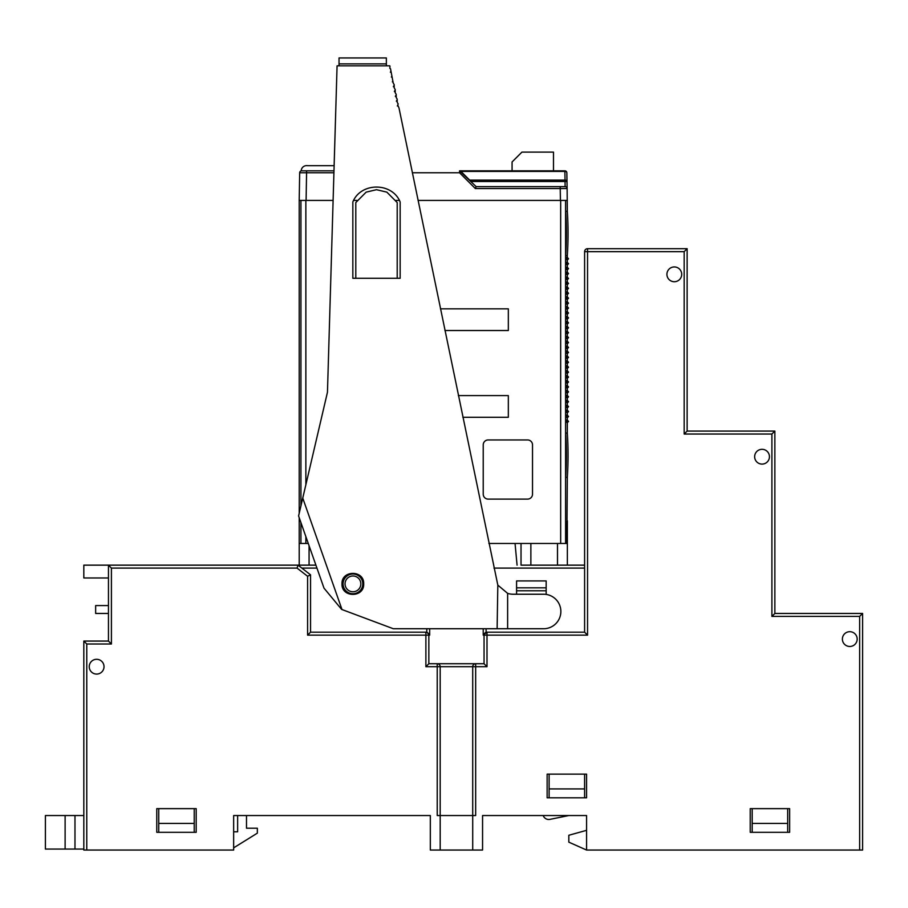 <?xml version="1.0" encoding="UTF-8"?>
<svg xmlns="http://www.w3.org/2000/svg" width="908" height="908" viewBox="0 0 908 908"><rect width="100%" height="100%" fill="white"/><g stroke="black" fill="none" stroke-linecap="round" stroke-linejoin="round"><path stroke-width="1.36" d="M336.38 89.268L336.335 90.879M440.187 815.543L437.225 815.543L437.225 663.725A2.962 2.962 0 0 1 440.187 666.688L475.667 666.688L475.667 663.725L484.055 663.725L487.006 666.688L475.667 666.688L475.667 815.543L472.716 815.543L472.716 666.688A2.962 2.962 0 0 1 475.667 663.725L437.225 663.725A2.962 2.962 0 0 1 440.187 666.688L440.187 850.047L472.716 850.047L472.716 815.543L440.187 815.543L440.187 666.688L425.886 666.688L425.886 635.146L307.596 635.146L307.596 576.274L310.547 574.821L310.547 632.184L425.886 632.184A2.962 2.962 0 0 1 428.848 635.146L428.848 663.725L456.452 663.725M397.205 278.279L397.205 202.563L386.853 192.144L376.502 189.693L366.151 192.144L355.8 202.563L355.8 278.279M567.318 257.327L568.533 258.803L565.854 259.802L565.854 257.327L567.318 257.327L567.318 255.602L565.684 255.602L565.684 211.246L567.318 211.246L567.125 188.535L560.225 188.535L560.429 200.407L567.33 200.407M565.854 257.327A1.237 1.237 90 0 1 567.091 258.564A1.237 1.237 90 0 1 565.854 259.802M567.318 262.264L568.533 263.729L565.854 264.727L565.854 262.264L567.318 262.264L567.318 259.802M565.854 262.264A1.237 1.237 90 0 1 567.091 263.49A1.237 1.237 90 0 1 565.854 264.727M567.318 267.19L568.533 268.654L565.854 269.653L565.854 267.19L567.318 267.19L567.318 264.727M565.854 267.19A1.237 1.237 90 0 1 567.091 268.428A1.237 1.237 90 0 1 565.854 269.653M567.318 272.116L568.533 273.58L565.854 274.579L565.854 272.116L567.318 272.116L567.318 269.653M565.854 272.116A1.237 1.237 90 0 1 567.091 273.353A1.237 1.237 90 0 1 565.854 274.579M567.318 277.053L568.533 278.518L565.854 279.516L565.854 277.053L567.318 277.053L567.318 274.579M565.854 277.053A1.237 1.237 90 0 1 567.091 278.279A1.237 1.237 90 0 1 565.854 279.516M567.318 281.979L568.533 283.444L565.854 284.442L565.854 281.979L567.318 281.979L567.318 279.516M565.854 281.979A1.237 1.237 90 0 1 567.091 283.205A1.237 1.237 90 0 1 565.854 284.442M567.318 286.905L568.533 288.369L565.854 289.368L565.854 286.905L567.318 286.905L567.318 284.442M565.854 286.905A1.237 1.237 90 0 1 567.091 288.142A1.237 1.237 90 0 1 565.854 289.368M567.318 291.831L568.533 293.295L565.854 294.294L565.854 291.831L567.318 291.831L567.318 289.368M565.854 291.831A1.237 1.237 90 0 1 567.091 293.068A1.237 1.237 90 0 1 565.854 294.294M567.318 296.768L568.533 298.233L565.854 299.231L565.854 296.768L567.318 296.768L567.318 294.294M565.854 296.768A1.237 1.237 90 0 1 567.091 297.994A1.237 1.237 90 0 1 565.854 299.231M567.318 301.694L568.533 303.159L565.854 304.157L565.854 301.694L567.318 301.694L567.318 299.231M565.854 301.694A1.237 1.237 90 0 1 567.091 302.92A1.237 1.237 90 0 1 565.854 304.157M567.318 306.62L568.533 308.084L565.854 309.083L565.854 306.62L567.318 306.62L567.318 304.157M565.854 306.62A1.237 1.237 90 0 1 567.091 307.857A1.237 1.237 90 0 1 565.854 309.083M567.318 311.546L568.533 313.022L565.854 314.02L565.854 311.546L567.318 311.546L567.318 309.083M565.854 311.546A1.237 1.237 90 0 1 567.091 312.783A1.237 1.237 90 0 1 565.854 314.02M567.318 316.483L568.533 317.948L565.854 318.946L565.854 316.483L567.318 316.483L567.318 314.02M565.854 316.483A1.237 1.237 90 0 1 567.091 317.709A1.237 1.237 90 0 1 565.854 318.946M567.318 321.409L568.533 322.873L565.854 323.872L565.854 321.409L567.318 321.409L567.318 318.946M565.854 321.409A1.237 1.237 90 0 1 567.091 322.646A1.237 1.237 90 0 1 565.854 323.872M567.318 326.335L568.533 327.799L565.854 328.798L565.854 326.335L567.318 326.335L567.318 323.872M565.854 326.335A1.237 1.237 90 0 1 567.091 327.572A1.237 1.237 90 0 1 565.854 328.798M567.318 331.272L568.533 332.737L565.854 333.735L565.854 331.272L567.318 331.272L567.318 328.798M565.854 331.272A1.237 1.237 90 0 1 567.091 332.498A1.237 1.237 90 0 1 565.854 333.735M567.318 336.198L568.533 337.663L565.854 338.661L565.854 336.198L567.318 336.198L567.318 333.735M565.854 336.198A1.237 1.237 90 0 1 567.091 337.424A1.237 1.237 90 0 1 565.854 338.661M567.318 341.124L568.533 342.588L565.854 343.587L565.854 341.124L567.318 341.124L567.318 338.661M565.854 341.124A1.237 1.237 90 0 1 567.091 342.361A1.237 1.237 90 0 1 565.854 343.587M567.318 346.05L568.533 347.514L565.854 348.524L565.854 346.05L567.318 346.05L567.318 343.587M565.854 346.05A1.237 1.237 90 0 1 567.091 347.287A1.237 1.237 90 0 1 565.854 348.524M567.318 350.987L568.533 352.452L565.854 353.45L565.854 350.987L567.318 350.987L567.318 348.524M565.854 350.987A1.237 1.237 90 0 1 567.091 352.213A1.237 1.237 90 0 1 565.854 353.45M567.318 355.913L568.533 357.377L565.854 358.376L565.854 355.913L567.318 355.913L567.318 353.45M565.854 355.913A1.237 1.237 90 0 1 567.091 357.139A1.237 1.237 90 0 1 565.854 358.376M567.318 360.839L568.533 362.303L565.854 363.302L565.854 360.839L567.318 360.839L567.318 358.376M565.854 360.839A1.237 1.237 90 0 1 567.091 362.076A1.237 1.237 90 0 1 565.854 363.302M567.318 365.765L568.533 367.241L565.854 368.239L565.854 365.765L567.318 365.765L567.318 363.302M565.854 365.765A1.237 1.237 90 0 1 567.091 367.002A1.237 1.237 90 0 1 565.854 368.239M567.318 370.702L568.533 372.166L565.854 373.165L565.854 370.702L567.318 370.702L567.318 368.239M565.854 370.702A1.237 1.237 90 0 1 567.091 371.928A1.237 1.237 90 0 1 565.854 373.165M567.318 375.628L568.533 377.092L565.854 378.091L565.854 375.628L567.318 375.628L567.318 373.165M565.854 375.628A1.237 1.237 90 0 1 567.091 376.865A1.237 1.237 90 0 1 565.854 378.091M567.318 380.554L568.533 382.018L565.854 383.017L565.854 380.554L567.318 380.554L567.318 378.091M565.854 380.554A1.237 1.237 90 0 1 567.091 381.791A1.237 1.237 90 0 1 565.854 383.017M567.318 385.491L568.533 386.956L565.854 387.954L565.854 385.491L567.318 385.491L567.318 383.017M565.854 385.491A1.237 1.237 90 0 1 567.091 386.717A1.237 1.237 90 0 1 565.854 387.954M567.318 390.417L568.533 391.881L565.854 392.88L565.854 390.417L567.318 390.417L567.318 387.954M565.854 390.417A1.237 1.237 90 0 1 567.091 391.643A1.237 1.237 90 0 1 565.854 392.88M567.318 395.343L568.533 396.807L565.854 397.806L565.854 395.343L567.318 395.343L567.318 392.88M565.854 395.343A1.237 1.237 90 0 1 567.091 396.58A1.237 1.237 90 0 1 565.854 397.806M567.318 400.269L568.533 401.745L565.854 402.743L565.854 400.269L567.318 400.269L567.318 397.806M565.854 400.269A1.237 1.237 90 0 1 567.091 401.506A1.237 1.237 90 0 1 565.854 402.743M567.318 405.206L568.533 406.671L565.854 407.669L565.854 405.206L567.318 405.206L567.318 402.743M565.854 405.206A1.237 1.237 90 0 1 567.091 406.432A1.237 1.237 90 0 1 565.854 407.669M567.318 410.132L568.533 411.596L565.854 412.595L565.854 410.132L567.318 410.132L567.318 407.669M565.854 410.132A1.237 1.237 90 0 1 567.091 411.369A1.237 1.237 90 0 1 565.854 412.595M567.318 415.058L568.533 416.522L565.854 417.521L565.854 415.058L567.318 415.058L567.318 412.595M565.854 415.058A1.237 1.237 90 0 1 567.091 416.295A1.237 1.237 90 0 1 565.854 417.521M567.318 419.995L568.533 421.46L565.854 422.458L565.854 419.995L567.318 419.995L567.318 417.521M565.854 419.995A1.237 1.237 90 0 1 567.091 421.221A1.237 1.237 90 0 1 565.854 422.458M566.933 543.461L566.967 520.783M335.824 108.234L334.121 165.699L307.46 165.699A5.403 5.403 0 0 0 301.195 170.886A1.975 1.975 0 0 0 299.674 172.77L306.575 172.77L306.098 200.407L299.197 200.407L299.674 172.77A1.975 1.975 0 0 1 301.649 170.829L333.974 170.829M341.998 609.552L302.75 498.095L298.584 515.948L324.008 588.157L341.624 609.404L393.3 628.733L543.608 628.733A17.252 17.252 0 0 0 560.86 611.481A17.252 17.252 0 0 0 543.608 594.229L544.573 594.252M545.413 594.32L546.162 594.422L546.162 580.927L516.584 580.927L516.584 594.229M397.364 106.02L398.181 103.966L397.216 102.366L397.182 99.142L396.217 97.542L396.183 94.319L395.218 92.718L395.184 89.483L394.22 87.883L394.197 84.66L393.232 83.059L390.519 68.758M396.365 101.197L396.785 100.277M395.366 96.373L395.786 95.453M394.378 91.549L394.787 90.618M393.38 86.714L393.788 85.795M392.381 81.89L392.801 80.971M391.382 77.067L391.802 76.136M390.383 72.231L390.803 71.312M389.804 65.841L337.072 65.841L327.459 392.233L302.75 498.095M389.861 68.372L389.952 66.159M497.119 628.733L497.822 585.115L398.998 107.973L397.772 105.101M507.629 628.733L507.629 593.367L497.822 585.115M507.629 593.367A17.252 17.252 0 0 0 513.031 594.229L543.608 594.229M546.162 587.828L516.584 587.828M484.055 663.725L484.055 635.146A2.962 2.962 0 0 1 487.006 632.184L483.226 635.146L483.226 628.733M521.022 565.151L584.604 565.151L521.022 565.151L521.022 543.461M486.688 632.184L584.604 632.184L584.604 251.664A2.962 2.962 0 0 1 587.555 248.701L687.129 248.701L687.129 431.084L774.865 431.084L771.902 434.035L684.167 434.035L684.167 251.664L584.604 251.664A2.962 2.962 0 0 1 587.555 248.701A2.962 2.962 0 0 0 584.604 251.664M584.604 632.184L587.555 635.146L487.006 635.146L487.006 666.688M774.865 431.084L774.865 613.456L862.6 613.456L862.6 850.047L586.579 850.047L586.579 815.543L482.568 815.543L482.568 850.047L472.716 850.047M842.386 639.084A7.389 7.389 0 0 0 849.786 646.473A7.389 7.389 0 0 0 857.175 639.084A7.389 7.389 0 0 0 849.786 631.696A7.389 7.389 0 0 0 842.386 639.084M666.915 274.341A7.389 7.389 0 0 0 674.315 281.73A7.389 7.389 0 0 0 681.704 274.341A7.389 7.389 0 0 0 674.315 266.941A7.389 7.389 0 0 0 666.915 274.341M547.138 797.803L547.138 774.138L586.579 774.138L586.579 797.803L547.138 797.803M750.224 832.307L750.224 808.642L789.654 808.642L789.654 832.307L750.224 832.307M754.65 456.713A7.389 7.389 0 0 0 762.05 464.101A7.389 7.389 0 0 0 769.439 456.713A7.389 7.389 0 0 0 762.05 449.312A7.389 7.389 0 0 0 754.65 456.713M440.187 850.047L430.324 850.047L430.324 815.543L233.651 815.543L233.651 850.047L83.82 850.047L83.82 641.059L108.461 641.059L108.461 565.151L315.916 565.151L299.209 565.151L299.209 517.719M89.234 666.688A7.389 7.389 0 0 0 96.634 674.077A7.389 7.389 0 0 0 104.023 666.688A7.389 7.389 0 0 0 96.634 659.299A7.389 7.389 0 0 0 89.234 666.688M156.766 808.642L196.196 808.642L196.196 832.307L156.766 832.307L156.766 808.642M586.579 815.543L547.138 815.543M568.828 815.543L549.896 819.379A5.913 5.913 0 0 1 543.2 815.543L482.568 815.543M430.324 815.543L367.729 815.543M683.179 248.701L587.555 248.701L587.555 635.146L586.579 634.159M687.129 248.701L684.167 251.664M687.129 431.084L684.167 434.035L687.129 431.084M862.6 613.456L859.638 616.407L771.902 616.407L774.865 613.456L771.902 616.407L771.902 434.035M567.352 565.151L567.352 520.783M108.461 577.965L83.82 577.965L83.82 565.151L108.461 565.151L111.412 568.102L111.412 644.01L86.771 644.01L86.771 850.047M307.596 576.274L297.052 568.102L298.062 565.151L299.209 565.151L299.209 543.461L308.277 543.461M517.072 565.151L515.052 543.461M567.352 543.461L488.867 543.461M357.014 200.407L353.632 200.407M333.1 200.407L306.098 200.407M560.429 200.407L418.066 200.407M399.372 200.407L395.99 200.407M458.347 395.593L508.332 395.593L508.332 417.283L462.83 417.283M440.448 308.845L508.332 308.845L508.332 330.523L444.92 330.523M483.226 494.168A4.926 4.926 0 0 0 488.164 499.105L527.593 499.105A4.926 4.926 0 0 0 532.519 494.168L532.519 444.886A4.926 4.926 0 0 0 527.593 439.949L488.164 439.949A4.926 4.926 0 0 0 483.226 444.886L483.226 494.168M299.209 513.27L299.209 200.407M476.144 186.605L560.225 186.605L560.225 188.535L475.327 188.535L476.144 186.605L459.561 170.829L564.878 170.829A1.975 1.975 0 0 1 566.853 172.77L567.001 181.464L566.853 172.77A1.975 1.975 0 0 0 564.878 170.829A1.975 1.975 0 0 1 566.853 172.77A1.975 1.396 179 0 0 564.878 171.408L565.037 180.113A1.975 1.396 -1 0 1 567.001 181.464L567.125 188.535A1.975 1.975 0 0 0 565.151 186.605L548.784 186.605M567.023 519.807L567.318 477.415L565.684 477.415L565.684 433.048L567.318 433.048A333.077 333.077 0 0 1 567.318 477.415M567.318 422.458L567.318 433.048M553.12 186.605L565.491 186.628M548.557 186.605L551.712 186.605M537.343 186.605L489.911 186.605M553.415 186.605L551.201 186.605M512.078 170.829L512.078 161.953L521.941 152.101L553.483 152.101L553.483 170.829L564.878 170.829L564.878 171.408L460.946 171.408L459.561 170.829A1.975 1.975 0 0 1 460.946 171.408L471.048 181.498L565.037 181.498L565.116 186.605M475.327 188.535L459.561 172.77L460.799 171.272M459.789 170.84L552.779 170.829M326.608 170.829L306.575 170.829L306.575 172.77L333.917 172.77M324.145 170.829L301.649 170.829A1.975 1.975 0 0 0 299.674 172.77A1.975 1.975 0 0 1 301.195 170.886M330.24 170.829L331.681 170.829L330.24 170.829M515.619 170.829L513.61 170.829M500.796 170.829L502.76 170.829M565.684 433.105A331.443 331.443 0 0 1 565.684 477.358M567.318 422.697L568.533 421.46M567.318 417.771L568.533 416.522M567.318 412.845L568.533 411.596M567.318 407.919L568.533 406.671M567.318 402.982L568.533 401.745M567.318 398.056L568.533 396.807M567.318 393.13L568.533 391.881M567.318 388.193L568.533 386.956M567.318 383.267L568.533 382.018M567.318 378.341L568.533 377.092M567.318 373.415L568.533 372.166M567.318 368.478L568.533 367.241M567.318 363.552L568.533 362.303M567.318 358.626L568.533 357.377M567.318 353.7L568.533 352.452M567.318 348.763L568.533 347.514M567.318 343.837L568.533 342.588M567.318 338.911L568.533 337.663M567.318 333.974L568.533 332.737M567.318 329.048L568.533 327.799M567.318 324.122L568.533 322.873M567.318 319.196L568.533 317.948M567.318 314.259L568.533 313.022M567.318 309.333L568.533 308.084M567.318 304.407L568.533 303.159M567.318 299.47L568.533 298.233M567.318 294.544L568.533 293.295M567.318 289.618L568.533 288.369M567.318 284.692L568.533 283.444M567.318 279.755L568.533 278.518M567.318 274.829L568.533 273.58M567.318 269.903L568.533 268.654M567.318 264.977L568.533 263.729M567.318 260.04L568.533 258.803M567.318 211.246A333.077 333.077 0 0 1 567.318 255.602M565.684 211.303A331.443 331.443 0 0 1 565.684 255.557M400.156 278.279L352.837 278.279L352.837 201.985C360.76 182.099 392.233 182.099 400.156 201.985L400.156 278.279M341.998 583.878C341.329 597.873 364.358 597.873 363.688 583.878C364.358 569.895 341.329 569.895 341.998 583.878M428.848 663.725L425.886 666.688M310.547 632.184L307.596 635.146M298.062 565.151L310.547 574.821M108.461 641.059L111.412 644.01L108.461 641.059M83.82 641.059L83.82 747.522L83.82 641.059L86.771 644.01M83.82 850.047L83.82 815.543L45.4 815.543L45.4 849.059L74.978 849.059L74.978 815.543M83.82 747.522L83.82 807.655M65.115 815.543L65.115 849.059L65.115 815.543M83.82 849.059L74.978 849.059M233.651 831.807L237.635 831.807L237.635 815.543M265.204 815.543L246.499 815.543L246.499 828.221L257.35 828.221L257.35 833.147L233.651 847.856M426.215 632.184L426.794 632.24L426.794 628.733M425.886 632.184L425.886 635.146L429.666 635.146L426.794 632.24M343.076 583.878A9.863 9.863 0 0 1 352.94 574.026A9.863 9.863 0 0 1 362.791 583.878A9.863 9.863 0 0 1 352.94 593.741A9.863 9.863 0 0 1 343.076 583.878A9.863 9.863 0 0 1 352.94 574.026A9.863 9.863 0 0 1 362.791 583.878A9.863 9.863 0 0 1 352.94 593.741A9.863 9.863 0 0 1 343.076 583.878M108.461 613.456L95.646 613.456L95.646 605.568L108.461 605.568M586.579 850.047L568.828 842.159L568.828 835.258L586.579 830.332M158.741 832.307L158.741 823.431L194.221 823.431L194.221 808.642M158.741 808.642L158.741 823.431M194.221 823.431L194.221 832.307M549.113 797.803L549.113 788.927L584.604 788.927L584.604 774.138M584.604 788.927L584.604 797.803M549.113 774.138L549.113 788.927M752.187 832.307L752.187 823.431L787.679 823.431L787.679 808.642M787.679 823.431L787.679 832.307M752.187 808.642L752.187 823.431M386.354 63.866L386.354 57.953L339.036 57.953L339.036 63.866L386.354 63.866L386.354 65.841M339.036 63.866L339.036 65.841M487.006 632.184L487.006 635.146L483.226 635.146M516.584 590.779L546.162 590.779M486.098 628.733L486.098 632.24M584.604 568.102L493.952 568.102M859.638 850.047L859.638 616.407M297.052 568.102L111.412 568.102M530.874 543.461L530.874 565.151M305.86 200.407L305.86 484.77M305.86 536.617L305.86 543.461M560.667 543.461L560.667 200.407M459.561 170.829L459.561 172.77L412.368 172.77M300.934 543.461L300.934 522.611M300.934 505.892L300.934 200.407M309.072 545.719L309.072 565.151M565.593 200.407L565.593 543.461M557.489 565.151L557.489 543.461M567.001 181.464L565.037 181.498L565.037 180.113L469.652 180.113M429.666 635.146L429.666 628.733M316.949 568.102L301.876 568.102M345.051 583.878A7.888 7.888 0 0 1 352.94 575.99A7.888 7.888 0 0 1 360.828 583.878A7.888 7.888 0 0 1 352.94 591.766A7.888 7.888 0 0 1 345.051 583.878"/></g></svg>
